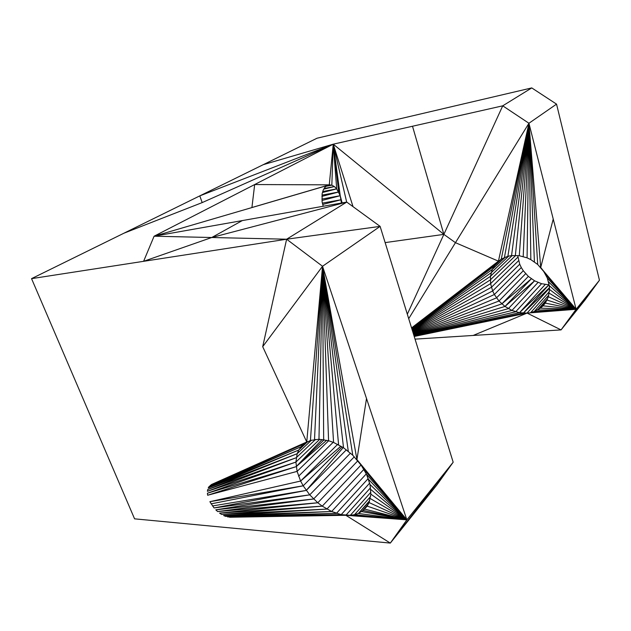 <?xml version="1.0" encoding="UTF-8"?>
<svg xmlns="http://www.w3.org/2000/svg" width="631" height="631" viewBox="0 0 631 631"><rect width="100%" height="100%" fill="white"/><g stroke="black" fill="none" stroke-linecap="round" stroke-linejoin="round"><path stroke-width="0.95" d="M353.029 206.652L333.255 144.184L502.726 105.827L528.936 123.258L556.542 104.131L599.45 280.251L576.119 309.285L561.062 329.903L415.048 339.131M412.508 126.247L443.869 234.377L502.726 105.827L531.752 87.914L556.542 104.131M323.198 206.258L322.094 201.857L322.141 193.654L323.175 190.168L324.791 187.423L326.874 185.617L329.272 184.851L254.679 184.544L154.098 236.207L346.75 202.086L380.114 226.379L322.536 266.274L406.861 519.841L390.313 543.086L134.577 518.84L31.55 278.642L286.624 239.212L322.536 266.274L262.701 346.679L306.745 441.992L211.338 484.576L303.543 444.137L310.436 440.43L318.97 439.247L328.577 440.73L322.536 266.274L352.776 455.219L343.532 447.758L333.586 442.449L328.577 440.73M242.296 220.59L211.764 237.501L346.75 202.086L286.624 239.212L262.701 346.679M326.219 186.177L331.835 185.175L329.272 184.851L251.919 207.528L254.679 184.544L333.255 144.184L263.237 164.683L317.046 138.213L531.752 87.914M549.128 284.857L541.564 283.713L534.583 280.819L528.36 276.402L523.296 270.738L521.301 267.552L494.365 294.503L492.653 290.978L519.707 264.2L521.301 267.552M584.827 300.23L599.45 280.251L561.062 329.903L584.827 300.23M517.72 255.594L519.707 264.2M547.282 277.979L543.33 270.754L576.119 309.285L534.22 311.556L540.428 308.165L543.046 305.83L545.271 303.125L548.378 296.744L549.498 289.463L549.278 285.646L547.282 277.979L576.119 309.285L527.074 313.086L519.494 312.692L511.97 310.42L504.981 306.437L498.987 301.019L494.365 294.503L412.911 332.237M414.188 336.362L523.312 313.126L548.852 284.865L519.494 312.692L545.2 284.51M545.539 274.272L576.119 309.285L527.074 313.086L549.42 288.154M548.741 295.142L534.22 311.556L530.734 312.558L549.317 291.68M543.33 270.754L540.712 267.465L528.936 123.258L576.119 309.285L537.715 264.484L530.837 259.633L527.082 257.85L519.281 255.721L528.936 123.258L455.456 242.683L443.869 234.377L333.255 144.184L202.18 202.598L123.936 233.202L199.806 195.87L202.18 202.598M412.706 331.567L492.653 290.978L490.602 283.627L490.468 276.299L492.283 269.469L495.958 263.6L501.266 259.096L507.884 256.289L511.552 255.594L519.281 255.721M499.011 260.729L495.958 263.6L411.593 327.986M502.102 258.663L493.899 266.385L411.641 328.144M530.837 259.633L528.936 123.258L498.427 261.155L411.57 327.907M414.133 336.189L519.494 312.692M211.764 237.501L143.6 261.321L154.098 236.207L326.874 185.617L154.098 236.207L286.624 239.212L380.114 226.379L453.176 462.223L390.313 543.086L436.762 485.105L453.176 462.223L406.861 519.841L354.504 514.715L358.361 513.46L363.172 510.455L406.861 519.841L345.851 515.29L229.534 517.246L341.205 514.628L331.646 511.489L322.252 506.157L317.795 502.773L309.734 494.854L303.195 485.799L209.878 501.7L214.067 507.955L309.734 494.854L350.442 453.161M342.081 446.89L303.195 485.799L300.624 481.043L297.098 471.389L295.907 462.073L297.169 453.705L298.723 450.053L303.543 444.137L211.338 484.576M348.28 451.252L322.536 266.274L356.933 459.589L406.861 519.841L352.776 455.219M370.547 496.581L354.504 514.715L350.315 515.314L406.861 519.841L366.532 474.315L370.018 484.521L370.87 494.16L369.056 502.56L367.203 506.109L363.172 510.455L367.455 505.62M370.831 492.259L350.315 515.314L341.205 514.628L369.64 483.165M366.532 474.315L360.648 464.298M363.874 469.227L406.861 519.841L358.361 513.46L369.45 501.274M31.55 278.642L123.936 233.202M263.237 164.683L199.806 195.87L333.255 144.184L346.671 202.101M209.878 501.7L300.624 481.043L337.664 444.374M214.067 507.955L306.248 490.429L346.356 449.832M413.116 332.908L496.487 297.871L523.296 270.738M413.321 333.554L498.987 301.019L525.662 273.696M413.502 334.154L501.842 303.882L528.36 276.402M309.734 494.854L215.794 509.832L313.607 498.979L354.291 456.812M413.676 334.706L504.981 306.437L531.349 278.784L501.842 303.882M313.607 498.979L217.648 511.56L317.795 502.773L357.856 460.764M413.826 335.187L508.381 308.622L534.583 280.819L504.981 306.437M363.921 469.322L326.882 509.083L221.591 514.431L322.252 506.157L361.074 464.952M413.952 335.597L511.97 310.42L538.006 282.467M368.228 478.511L336.441 513.358L225.646 516.371L331.646 511.489L366.311 473.881M414.054 335.929L515.693 311.777L541.564 283.713M390.313 543.086L345.851 515.29L370.515 487.771M368.062 504.453L361.8 511.591L406.861 519.841L364.773 509.13M546.099 301.705L540.428 308.165L576.119 309.285L547.053 300.08M369.64 500.659L358.361 513.46M547.684 298.487L537.47 310.081L576.119 309.285L545.271 303.125M321.991 200.461L340.219 195.705L341.418 203.024M326.109 186.279L331.835 185.175L334.367 186.555L336.702 188.882L333.255 144.184L340.219 195.705L336.702 188.882L322.772 191.516M304.205 443.696L300.845 446.851L209.042 486.596L298.723 450.053L307.723 441.582M505.313 257.164L492.283 269.469L411.72 328.404M311.469 440.201L297.169 453.705L208.246 487.968L209.042 486.596M319.743 439.31L295.907 462.073L207.418 491.304L296.239 457.727L315.492 439.46M411.83 328.751L491.139 272.789L508.681 256.139M512.183 255.563L490.468 276.299L411.964 329.185M326.653 440.304L296.207 466.64L324.153 439.76M412.122 329.697L490.295 279.927L515.748 255.437M517.83 257.203L490.602 283.627L412.303 330.273M328.664 440.753L297.098 471.389L207.646 495.248L207.402 493.221L295.907 462.073M412.5 330.904L491.391 287.326L518.54 260.737M298.581 476.208L333.184 442.307M321.889 196.391L338.697 192.005L322.007 195.121M323.774 189.142L334.367 186.555L324.153 188.511M342.112 202.906L340.219 195.705L321.889 199.065M342.01 202.922L341.166 199.735L322.402 203.111M414.22 336.465L527.074 313.086L473.187 335.455M549.498 289.463L576.119 309.285L549.191 293.186M527.074 313.086L561.062 329.903M540.712 267.465L553.229 219.036M548.536 281.789L576.119 309.285L543.046 305.83M527.082 257.85L528.936 123.258L534.41 261.857M523.202 256.541L528.936 123.258L537.715 264.484M549.278 285.646L576.119 309.285L548.378 296.744M501.266 259.096L528.936 123.258L504.437 257.464M507.884 256.289L528.936 123.258L511.552 255.594M385.139 242.604L443.869 234.377L407.326 314.214M408.707 318.671L455.456 242.683L498.427 261.155M515.369 255.405L528.936 123.258M323.671 439.657L322.536 266.274L343.532 447.758M356.933 459.589L366.508 398.516M318.97 439.247L322.536 266.274L338.595 444.816M298.723 450.053L208.246 487.968M336.441 513.358L229.534 517.246M341.205 514.628L227.625 516.947M215.794 509.832L217.648 511.56M207.402 493.221L296.207 466.64L207.646 495.248M343.225 447.576L306.248 490.429L212.489 505.952M297.169 453.705L207.702 489.546L207.418 491.304M317.795 502.773L219.588 513.098L221.591 514.431M303.195 485.799L211.085 503.853M326.882 509.083L223.619 515.527L331.646 511.489M225.646 516.371L223.619 515.527M322.252 506.157L219.588 513.098M300.845 446.851L210.076 485.46M296.239 457.727L207.702 489.546M333.586 442.449L322.536 266.274L314.522 439.515M370.287 498.561L406.861 519.841L369.056 502.56M370.87 494.16L406.861 519.841L370.776 489.459M306.745 441.992L322.536 266.274L310.436 440.43M367.203 506.109L406.861 519.841L370.018 484.521M368.607 479.434L406.861 519.841M300.624 481.043L340.898 446.188M549.396 287.744L523.312 313.126M367.936 504.705L361.8 511.591M545.886 302.068L540.428 308.165M537.47 310.081L547.337 299.362M323.104 206.274L154.098 236.207M331.835 185.175L333.255 144.184L338.697 192.005M329.272 184.851L333.255 144.184M296.207 466.64L322.094 439.515M322.48 192.51L336.702 188.882M341.166 199.735L322.717 204.452"/></g></svg>
